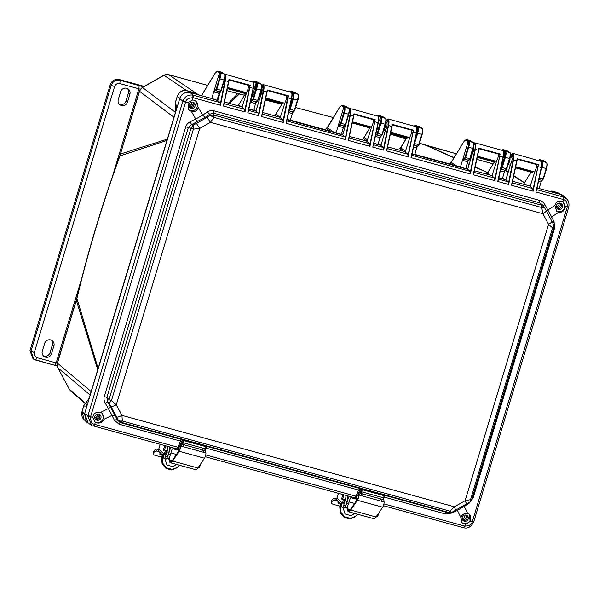 <?xml version="1.0" encoding="UTF-8"?>
<svg xmlns="http://www.w3.org/2000/svg" width="599" height="599" viewBox="0 0 599 599"><rect width="100%" height="100%" fill="white"/><g stroke="black" fill="none" stroke-linecap="round" stroke-linejoin="round"><path stroke-width="0.9" d="M419.495 143.258L456.468 153.801L427.604 145.842A6.275 1.565 105.4 0 1 427.716 145.894L454.124 157.642M239.038 93.983A6.275 1.535 102.7 0 1 239.158 93.991L239.158 93.991A6.275 1.535 102.7 0 1 239.278 94.036L244.549 95.234M258.581 98.483L259.667 98.745M265.357 100.093L281.949 104.136M295.569 107.558L333.329 117.561L295.577 107.535M361.781 125.595L369.823 127.946M384.843 132.416L383.188 131.922L384.835 132.431M390.398 134.124L405.95 138.953M454.035 157.799L426.159 145.422A6.275 1.587 -71.9 0 0 426.076 145.385L426.076 145.385A6.275 1.587 -71.9 0 0 425.986 145.37M168.431 74.605A6.275 1.565 105.4 0 1 168.574 74.62L168.574 74.62A6.275 1.565 105.4 0 1 168.693 74.673L207.711 85.402L168.574 74.62L163.804 75.219L142.322 87.461A6.275 0.681 60.3 0 1 142.54 87.529L164.021 75.287A6.275 6.065 -55.9 0 1 168.693 74.673L198.247 94.694M228.571 103.148L237.728 93.654A6.275 1.565 -74.6 0 0 237.616 93.601L237.616 93.601A6.275 1.565 -74.6 0 0 237.481 93.586M97.832 369.987L76.38 300.511A6.275 0.606 16.8 0 1 76.253 300.331L76.807 298.272C88.353 250 102.699 202.499 119.837 155.762L139.552 91.288A6.275 0.606 -163.2 0 1 139.425 91.1L120.511 153.741A6.275 0.606 16.8 0 0 120.639 153.921L167.548 139.073M76.807 298.272A6.275 0.696 13.4 0 0 76.912 298.452C88.487 250.195 102.826 202.679 119.942 155.927L167.158 140.338M76.253 300.331L57.339 362.964A6.275 0.606 16.8 0 0 57.467 363.151L76.912 298.452L98.199 368.737M90.112 395.003L57.908 367.846A6.275 1.535 151.9 0 1 57.811 367.734L69.177 389.013A6.275 1.535 -28.1 0 0 69.267 389.125L57.908 367.846A6.275 6.065 -49.9 0 1 57.467 363.151L91.153 391.551M467.213 163.467L469.144 164.328M475.172 167.009L487.826 172.632M494.28 162.03L487.331 173.448L486.493 173.905L487.174 174.077L486.403 174.047M467.714 168.903L466.658 168.619L466.029 167.391L467.729 161.767L462.488 160.322L468.171 141.506L465.865 139.896L466.321 139.485L464.203 141.094L451.122 162.584L450.313 163.04L450.987 163.205L450.044 163.085L452.44 164.71M406.579 137.912L400.476 147.938L399.698 148.395L400.364 148.552L399.406 148.455L403.412 151.225M363.75 138.332L362.807 138.249L367.09 141.237M326.987 128.396L326.036 128.328L329.922 131.016M275.577 115.038L274.627 114.971L276.723 116.393M238.417 105.761L237.459 105.701M229.634 103.44L239.278 94.036L226.901 90.681L244.557 95.211M467.168 163.624L469.099 164.485M475.142 167.166L487.743 172.767M173.957 117.299L139.552 91.288A6.275 6.072 -52.9 0 1 142.54 87.529L175.44 112.402M164.56 148.425L100.49 360.628M85.178 403.576L70.577 390.773A6.275 6.042 -48.8 0 1 69.267 389.125L85.485 403.344M540.223 160.764L539.227 160.068L538.404 160.262M565.179 197.52L562.783 195.319L560.926 194.533L539.1 188.535L541.092 181.939L538.531 181.287M237.878 105.709A0.988 0.958 123.1 0 0 238.634 105.005L241.045 106.585M238.634 105.005L246.174 92.613M274.627 114.971L275.81 114.274L280.459 117.419M275.81 114.274L282.234 103.724M326.036 128.328L327.234 127.632L333.561 132.02M327.204 128.231L339.783 107.019L341.947 105.282L345.87 106.36L348.843 108.202M362.807 138.249L364.012 137.56L367.651 140.099M363.975 138.167L364.012 137.56L363.975 138.167M399.406 148.455L400.626 147.766L405.673 151.262M400.581 148.38L406.616 137.927M450.044 163.085L451.264 162.404L456.221 165.743M451.212 163.04L451.264 162.404L451.212 163.04M486.246 173.942L487.481 173.261L490.341 175.125M487.414 173.912L487.481 173.261L487.414 173.912M220.05 91.362L216.98 99.966L217.781 100.183M201.481 95.705L215.4 72.823L217.108 71.498L219.414 73.108L211.739 98.521L189.913 92.523C185.121 91.744 181.759 93.661 179.835 98.266L87.971 402.535C86.81 404.625 85.994 404.917 85.537 403.412L89.086 398.395L87.971 402.535M161.648 157.814L103.178 351.471M162.089 156.601L175.844 111.055L175.529 105.005M102.766 353.088L89.094 398.395L83.785 405.658L85.537 403.412L85.642 404.026M549.118 191.291L551.993 191.066C553.229 191.927 552.967 192.197 551.207 191.86M541.533 161.678L542.14 161.333L546.453 162.516L543.607 160.734L539.684 159.656L543.772 160.809L544.094 161.408M541.825 165.893L541.938 162.097M99.105 414.238A4.575 4.403 -52.8 0 1 95.406 419.113M193.282 102.324A4.575 4.403 -52.8 0 1 191.942 105.896M560.589 203.316A4.575 4.403 -52.8 0 1 556.883 208.197M466.419 515.23A4.575 4.403 -52.8 0 1 462.713 520.112M218.972 93.369L213.731 91.924L214.876 89.94L215.842 90.749L216.808 89.161L216.246 88.959L215.505 90.142L214.876 89.94L215.835 90.749L215.505 90.142M84.526 413.961L82.115 411.565L84.055 419.577L86.466 421.981L84.526 413.961L87.536 403.973M86.466 421.981L88.944 423.628M530.422 186.147L512.587 181.242L529.621 185.93L532.743 188.55L512.227 182.912M505.938 179.415L503.34 178.704L502.711 177.476L504.41 171.853L500.307 170.782M492.206 175.642L474.363 170.737L491.397 175.417L494.519 178.038L474.004 172.4M462.96 160.51L463.918 158.922L463.633 158.338L462.488 160.322L460.788 165.953L459.575 166.672L415.646 154.587L415.017 153.366L416.717 147.736L413.565 146.927M459.987 166.694L459.575 166.672M405.463 151.787L387.628 146.882L404.662 151.569L407.777 154.19L387.261 148.552M380.971 145.055L378.965 144.501L378.336 143.281L380.036 137.65L375.348 136.422M367.239 141.282L349.404 136.377L366.438 141.057L369.553 143.678L349.037 138.04M342.748 134.543L341.655 133.195L343.354 127.565L338.113 126.127L336.413 131.75L335.2 132.469L291.264 120.392L290.635 119.171L292.334 113.54L288.606 112.575M335.605 132.491L335.2 132.469M280.497 117.426L262.661 112.522L279.696 117.209L282.818 119.83L262.302 114.192M256.005 110.695L254.582 110.306L253.954 109.078L255.653 103.455L250.337 102.272M242.273 106.922L224.438 102.017L241.472 106.697L244.594 109.318L224.078 103.679M541.481 167.218L542.043 167.421C542.844 164.927 542.956 162.965 542.38 161.528L546.453 162.516L546.775 163.115M540.261 173.321L542.043 167.421L546.528 168.604C547.299 165.826 547.449 164.066 546.984 163.302L546.662 162.703C547.127 164.096 546.969 166.043 546.168 168.559L543.413 178.921L542.125 180.464L538.905 179.58L542.132 180.464L543.428 178.929L546.543 168.619C547.396 165.713 547.501 163.782 546.85 162.808L546.64 162.621M541.092 181.939L542.17 179.932M252.965 81.778L253.789 81.584L256.095 83.194L255.301 85.837L254.298 86.496M252.074 94.268L252.434 95.338L250.412 102.01L251.558 100.026L251.842 100.61L250.884 102.197M289.646 91.864L290.47 91.669L292.776 93.279L292.08 95.585M338.585 126.314L339.536 124.727L339.251 124.135L338.113 126.127L343.796 107.303L344.395 106.959L348.715 108.149L349.03 108.748M378.688 120.684L379.676 120.032L380.477 117.389L381.076 117.045L385.397 118.235L385.711 118.834M380.417 122.93L380.986 123.139L377.872 133.45L376.898 135.03L381.069 136.183L381.997 134.588L377.303 133.24L380.417 122.93C381.189 120.159 381.286 118.377 380.717 117.591L378.164 115.787L377.348 115.981M417.016 127.939L417.758 127.13L422.078 128.321L422.4 128.92M415.841 126.561L414.845 125.872L414.029 126.067M465.865 139.896L464.158 141.222L451.264 162.404M503.752 154.198L505.459 151.248L509.771 152.431L510.093 153.03M504.8 157.133L505.361 157.335L502.247 167.645L501.273 169.232L505.451 170.378L506.372 168.783L501.685 167.443L504.8 157.133C505.571 154.355 505.668 152.573 505.092 151.787L502.546 149.982L501.722 150.177M220.604 91.542L224.048 79.989C224.85 77.473 225.014 75.519 224.543 74.134L224.865 74.733C225.344 75.459 225.194 77.226 224.408 80.034L221.293 90.344L220.013 91.894L215.85 90.749M220.941 90.299L216.808 89.161L219.923 78.851L219.361 78.649C220.125 75.863 220.222 74.089 219.661 73.303L220.02 72.764L224.333 73.947L224.655 74.546M224.46 74.006L221.488 72.165L224.543 74.134L220.26 72.958L217.714 71.154L221.652 72.239L221.974 72.838L221.652 72.239M221.488 72.165L217.564 71.086L217.108 71.498M176.413 109.602L176.84 108.179L175.402 102.204L177.229 96.536L175.477 102.324L175.582 105.147C176.488 105.192 176.765 106.674 176.413 109.602L175.844 111.055L175.402 102.204M89.094 398.387L103.2 351.643M557.519 192.586L562.783 195.319M551.836 191.029L559.511 193.402M549.642 191.5L551.993 191.066L557.669 192.623L560.926 194.533M509.936 156.871L510.056 159.117C509.569 162.037 508.761 163.827 507.638 164.485M94.807 417.93A3.968 3.826 127.2 0 0 97.802 413.976M188.977 106.016A3.968 3.826 127.2 0 0 191.98 102.062M556.284 207.007A3.968 3.826 127.2 0 0 559.286 203.054M462.114 518.929A3.968 3.826 127.2 0 0 465.116 514.975M219.421 91.699L218.47 93.287M214.202 92.111L215.161 90.524M256.102 101.785L255.152 103.372M292.784 111.871L291.833 113.458M343.796 125.895L342.845 127.482M375.266 136.4L376.217 134.812L376.898 135.03L375.94 134.221L376.217 134.812M380.477 135.98L379.526 137.568M417.159 146.066L416.208 147.654M468.171 160.098L467.227 161.685M504.86 170.183L503.909 171.771M541.541 180.269L540.59 181.856M84.055 419.577L84.055 419.577C81.921 417.623 81.254 414.912 82.033 411.446L83.86 405.778C85.193 406.579 86.413 406.002 87.521 404.04M189.913 92.523L187.307 90.793C182.455 89.94 179.101 91.849 177.229 96.536L179.835 98.266M199.639 95.196L192.983 92.351L200.133 95.338M254.088 86.526L254.343 88.832C253.909 91.789 253.063 93.556 251.79 94.14L252.434 95.338C254.006 94.5 255.054 92.298 255.593 88.719L255.301 85.837L253.714 86.398M257.285 101.628L261.104 90.135L257.974 100.437L256.686 101.98L257.622 100.385L253.489 99.247L256.604 88.937C257.405 86.436 257.518 84.474 256.941 83.044L254.395 81.239L258.334 82.325L261.014 84.032L256.701 82.849L256.342 83.388C256.904 84.174 256.806 85.949 256.043 88.734L252.928 99.045L252.186 100.228L251.558 100.026L252.523 100.834L253.489 99.247L252.928 99.045M253.789 81.584L254.395 81.239L253.991 81.142L252.875 81.756M258.334 82.325L258.656 82.924L258.169 82.25L254.246 81.172M261.546 84.818L261.224 84.219L261.546 84.818C262.025 85.545 261.875 87.312 261.089 90.12L257.622 100.385M256.731 101.448L255.653 103.455M261.089 90.12L260.73 90.075C261.531 87.559 261.696 85.612 261.224 84.219L261.336 84.631M290.328 104.623L292.05 95.982M298.017 94.717L298.227 94.904C298.706 95.63 298.557 97.397 297.77 100.205L294.663 110.523L293.375 112.065L294.304 110.471L290.171 109.34L293.285 99.022C294.087 96.521 294.199 94.56 293.622 93.13L291.077 91.325L295.015 92.411L297.696 94.118L293.383 92.935L293.023 93.474C293.585 94.26 293.488 96.042 292.724 98.82L288.868 110.313L289.197 110.92L288.523 110.695M290.47 91.669L291.077 91.325L290.672 91.228L289.557 91.842M295.015 92.411L295.337 93.01L294.85 92.336L290.927 91.258M293.42 111.534L292.334 113.54M343.736 112.844L344.305 113.054L341.19 123.364L340.217 124.944L344.388 126.097L345.316 124.495L340.621 123.154L343.736 112.844C344.507 110.074 344.605 108.292 344.036 107.506L341.482 105.701M346.349 107.034L346.035 106.435L348.918 108.337C349.389 109.722 349.224 111.676 348.431 114.184L344.305 113.054C345.099 110.553 345.211 108.591 344.642 107.161L342.089 105.357L345.87 106.36M343.354 127.565L344.432 125.558M348.79 114.237L348.79 114.237C349.561 111.459 349.711 109.692 349.239 108.936L348.918 108.337L344.642 107.161L344.036 107.506M378.463 120.721L379.676 120.032C380.552 118.123 380.26 127.699 376.808 129.534M375.798 134.348L376.898 135.03M378.164 115.787L378.628 115.367L382.551 116.446L383.031 117.119M380.036 137.65L381.114 135.644M380.717 117.591L381.323 117.247C381.892 118.677 381.78 120.639 380.986 123.139L385.471 124.322C386.243 121.545 386.392 119.778 385.921 119.021L385.599 118.422C386.07 119.807 385.906 121.762 385.112 124.27L381.66 135.831M416.732 132.297L415.893 136.235M415.279 139.035L417.099 133.015C417.87 130.245 417.967 128.463 417.398 127.677L416.829 127.25M414.845 125.872L415.309 125.461L419.233 126.531L419.712 127.205M416.717 147.736L417.795 145.729M422.153 134.408C422.924 131.63 423.074 129.863 422.602 129.107L422.28 128.508C422.752 129.893 422.587 131.847 421.793 134.356L418.679 144.673L414.553 143.535L413.58 145.115M468.111 147.047L468.68 147.249L465.565 157.559L464.592 159.147L468.77 160.292L469.691 158.698L465.004 157.357L468.111 147.047C468.89 144.269 468.987 142.487 468.411 141.701L468.777 141.162L473.09 142.345L473.412 142.944M470.732 141.237L470.41 140.638L473.3 142.532C473.764 143.925 473.607 145.871 472.806 148.387L468.68 147.249C469.481 144.756 469.594 142.794 469.017 141.357L466.471 139.552L470.41 140.638L466.321 139.485M467.729 161.767L468.807 159.761M469.361 159.94L473.158 148.455C473.936 145.654 474.086 143.887 473.622 143.131L473.3 142.532L469.017 141.357L468.411 141.701M503.692 154.759L504.051 154.235C504.927 152.318 504.643 161.895 501.183 163.729M502.546 149.982L503.003 149.57L506.926 150.648L507.413 151.322M504.41 171.853L505.489 169.846M509.846 158.518C510.618 155.74 510.767 153.973 510.303 153.217L509.981 152.618C510.445 154.01 510.288 155.957 509.487 158.473L506.372 168.783L509.839 158.54M224.048 79.989L219.923 78.851C220.724 76.35 220.836 74.388 220.26 72.958L219.661 73.303M192.826 92.313L187.307 90.793L193.844 92.703M339.251 124.135L340.217 124.944L339.251 124.135M465.004 157.357L464.262 158.54L463.633 158.338L463.918 158.922L468.762 160.292L470.065 158.757L473.173 148.447C474.034 145.542 474.138 143.61 473.487 142.637L473.277 142.45M261.179 88.472L261.306 90.719C260.812 93.639 260.011 95.428 258.88 96.087M293.023 93.474L293.622 93.13L297.905 94.305C298.377 95.698 298.212 97.644 297.411 100.16L294.304 110.471M377.28 127.505L378.643 120.968M385.554 122.675L385.681 124.914C385.194 127.842 384.386 129.631 383.255 130.282M417.099 133.015L417.668 133.225C418.461 130.724 418.581 128.763 418.005 127.332L417.398 127.677M473.255 146.785L473.375 149.024C472.888 151.951 472.079 153.741 470.956 154.4M509.487 158.473L505.361 157.335C506.162 154.842 506.275 152.88 505.698 151.442L505.092 151.787M289.609 109.13L290.171 109.34L289.197 110.92L293.368 112.065L289.205 110.92L288.868 110.313L288.98 110.845M418.342 145.916L419.038 144.718L417.758 146.268L413.939 145.22L417.758 146.268L419.038 144.718L422.145 134.431C423.014 131.518 423.119 129.579 422.475 128.613L422.265 128.426M509.959 152.535L510.168 152.723C510.82 153.696 510.715 155.628 509.861 158.533L506.747 168.843L505.451 170.378L500.599 169.008M169.367 457.194L169.884 460.039A10.235 2.553 105.4 0 0 170.715 461.462A10.235 2.553 105.4 0 0 172.684 459.965L179.326 450.201A1.984 0.494 105.4 0 0 180.164 447.034L179.917 444.78L180.381 443.747L180.628 446L205.906 452.949L205.659 450.703L204.761 450.455M168.866 458.01L169.427 461.125A11.553 2.883 -74.6 0 0 170.363 462.735L195.641 469.683A11.553 2.883 -74.6 0 0 197.872 467.991L204.506 458.228A3.302 0.824 -74.6 0 0 205.906 452.949M170.363 462.735A11.553 2.883 -74.6 0 0 172.594 461.043L179.228 451.279A3.302 0.824 -74.6 0 0 180.628 446M182.066 444.211L180.381 443.747M170.947 452.911L176.45 454.431M171.314 447.378A2.973 2.853 132.2 0 0 170.153 448.98L168.604 453.99A5.279 1.318 -74.6 0 1 167.323 457.03M166.792 458.28L167.967 458.609A5.279 1.318 105.4 0 0 170.453 454.499L172.003 449.49A0.988 0.951 -47.8 0 1 173.216 448.808L179.161 450.441M179.251 465.183L176.915 467.841L171.726 469.983L166.058 468.455L162.112 463.858L161.588 457.846A43.248 10.782 105.4 0 1 162.351 454.746M162.771 455.12A41.264 10.288 -74.6 0 0 162.239 457.262L161.588 457.846M177.551 467.272L172.362 469.406L166.694 467.879L162.741 463.274L162.239 457.262M164.86 458.714L166.911 465.004L173.096 466.711L176.428 464.405M172.812 466.778L176.054 464.3M161.752 457.172L155.059 455.33C153.441 454.738 152.857 454.005 153.322 453.136L153.441 451.534A23.496 5.855 105.4 0 1 157.163 449.198A23.496 5.855 105.4 0 1 157.312 449.25L158.608 449.722M160.435 453.278L160.247 454.604L159.648 453.99A21.519 5.369 105.4 0 1 160.599 453.151M160.247 454.604L162.247 455.15M153.441 451.534L153.322 453.136A21.519 5.369 105.4 0 1 156.638 451.107A21.519 5.369 105.4 0 1 156.728 451.137L159.334 451.983M169.075 459.186L166.649 458.52M165.945 458.984A2.973 0.741 -74.6 0 0 166.028 459.036A2.973 0.741 -74.6 0 0 167.428 456.723L168.783 452.342A5.279 1.318 -74.6 0 0 169.502 446.876M163.295 455.3A2.973 2.853 -47.8 0 1 163.033 454.147L163.355 453.398L163.265 455.614A5.945 1.483 105.4 0 0 163.617 458.048L164.096 458.475A2.973 0.741 105.4 0 0 164.178 458.527A2.973 0.741 105.4 0 0 165.579 456.213L167.428 456.723M163.325 453.383L158.72 449.19A2.973 2.853 132.2 0 0 159.499 452.148L163.272 455.577M163.812 450.403A2.149 0.532 105.4 0 1 163.961 448.097A2.149 0.532 105.4 0 1 165.01 446.3A2.149 0.532 105.4 0 1 164.957 448.509A2.149 0.532 105.4 0 1 163.871 450.441A2.149 0.532 105.4 0 1 163.812 450.403M164.732 454.446A2.149 0.532 105.4 0 1 164.882 452.14A2.149 0.532 105.4 0 1 165.93 450.343A2.149 0.532 105.4 0 1 165.878 452.552A2.149 0.532 105.4 0 1 164.792 454.484A2.149 0.532 105.4 0 1 164.732 454.446M167.653 446.375A5.279 1.318 105.4 0 1 166.934 451.833L165.579 456.213M158.72 449.19L160.225 444.331M198.621 467.969A2.973 0.741 -74.6 0 0 198.703 468.021A2.973 0.741 -74.6 0 0 200.096 465.708L200.665 463.881M347.54 506.185L348.056 509.03A10.235 2.553 105.4 0 0 348.88 510.453A10.235 2.553 105.4 0 0 350.857 508.948L357.491 499.192A1.984 0.494 105.4 0 0 358.337 496.024L358.082 493.771L358.546 492.737L358.801 494.991L384.079 501.94L383.824 499.686L382.926 499.439M347.031 506.994L347.592 510.116A11.553 2.883 -74.6 0 0 348.528 511.726L373.806 518.674A11.553 2.883 -74.6 0 0 376.037 516.982L382.671 507.218A3.302 0.824 -74.6 0 0 384.079 501.94M348.528 511.726A11.553 2.883 -74.6 0 0 350.759 510.034L357.401 500.27A3.302 0.824 -74.6 0 0 358.801 494.991M360.231 493.202L358.546 492.737M349.112 501.902L354.615 503.415M349.487 496.369A2.973 2.853 132.2 0 0 348.319 497.971L346.769 502.98A5.279 1.318 -74.6 0 1 345.496 506.02M344.957 507.271L346.14 507.593A5.279 1.318 105.4 0 0 348.618 503.489L350.168 498.48A0.988 0.951 -47.8 0 1 351.388 497.791L357.333 499.431M357.423 514.167L355.08 516.832L349.898 518.966L344.23 517.439L340.277 512.841L339.753 506.836A43.248 10.782 105.4 0 1 340.524 503.729M340.936 504.111A41.264 10.288 -74.6 0 0 340.412 506.252L339.753 506.836M355.716 516.256L350.527 518.397L344.859 516.87L340.913 512.265L340.412 506.252M343.025 507.697L345.076 513.994L351.261 515.702L354.593 513.388M350.984 515.769L354.219 513.291M339.918 506.162L333.224 504.321C331.606 503.722 331.022 502.995 331.487 502.127L331.614 500.524A23.496 5.855 105.4 0 1 335.328 498.188A23.496 5.855 105.4 0 1 335.485 498.241L336.773 498.705M338.6 502.261L338.413 503.594L337.821 502.973A21.519 5.369 105.4 0 1 338.772 502.142M338.413 503.594L340.419 504.141M331.614 500.524L331.487 502.127A21.519 5.369 105.4 0 1 334.804 500.098A21.519 5.369 105.4 0 1 334.901 500.128L337.499 500.974M347.24 508.177L344.822 507.51M344.111 507.974A2.973 0.741 -74.6 0 0 344.193 508.019A2.973 0.741 -74.6 0 0 345.593 505.713L346.948 501.333A5.279 1.318 -74.6 0 0 347.667 495.867M341.46 504.291A2.973 2.853 -47.8 0 1 341.198 503.138L341.52 502.381L341.437 504.605A5.945 1.483 105.4 0 0 341.789 507.039L342.261 507.465A2.973 0.741 105.4 0 0 342.343 507.518A2.973 0.741 105.4 0 0 343.744 505.204L345.593 505.713M341.52 502.381L336.893 498.173A2.973 2.853 132.2 0 0 337.664 501.138L341.437 504.568M341.984 499.394A2.149 0.532 105.4 0 1 342.134 497.088A2.149 0.532 105.4 0 1 343.182 495.291A2.149 0.532 105.4 0 1 343.122 497.499A2.149 0.532 105.4 0 1 342.044 499.424A2.149 0.532 105.4 0 1 341.984 499.394M342.898 503.437A2.149 0.532 105.4 0 1 343.047 501.131A2.149 0.532 105.4 0 1 344.096 499.334A2.149 0.532 105.4 0 1 344.043 501.543A2.149 0.532 105.4 0 1 342.957 503.467A2.149 0.532 105.4 0 1 342.898 503.437M345.818 495.358A5.279 1.318 105.4 0 1 345.099 500.824L343.744 505.204M336.893 498.173L338.39 493.321M376.786 516.959A2.973 0.741 -74.6 0 0 376.868 517.004A2.973 0.741 -74.6 0 0 378.269 514.698L378.83 512.871M544.236 207.142L541.608 205.21L541.721 207.516L544.289 207.202L546.138 210.541C546.438 211.192 545.352 212.263 542.896 213.746L541.721 207.516L214 117.404L210.429 122.331L207.134 117.329L196.442 123.424L199.722 128.433L193.425 129.129L111.444 400.649L116.281 404.797C113.69 406.189 111.931 406.736 110.995 406.451L116.648 417.046C117.591 417.338 119.358 416.784 121.941 415.399L122.331 421.03L450.051 511.142L454.416 506.814L121.941 415.399L116.281 404.797L199.722 128.433L210.429 122.331L542.896 213.746L548.557 224.348L465.116 500.712L454.416 506.814L455.652 510.258M471.742 499.439L469.975 501.969L470.627 499.409L552.6 227.89L548.557 224.348C551.02 222.858 552.098 221.787 551.791 221.136L553.469 224.4L553.716 227.919L471.742 499.439L465.116 500.712C466.389 503.16 466.801 504.313 466.344 504.163M116.648 417.046L118.093 420.004L119.837 421.037L122.331 421.03L121.125 422.332L448.846 512.444L450.051 511.142L451.406 512.205L452.357 511.913M553.281 224.071L553.641 225.89L552.6 227.89L553.716 227.919M544.289 207.202L542.439 204.813L539.721 202.859L541.608 205.21L213.88 115.098L214 117.404L210.062 115.397L207.134 117.329M196.442 123.424L193.133 125.049L193.425 129.129L190.991 128.149L109.018 399.668L111.444 400.649L109.138 403.232L110.995 406.451M185.787 126.718L104.323 396.523L106.847 397.481L107.708 401.794L109.138 403.232L109.018 399.668L106.847 397.481L188.303 127.669L185.787 126.718C186.229 124.809 187.727 123.139 190.265 121.709A3.302 0.449 64.3 0 1 191.358 124.734L188.303 127.669L190.991 128.149L193.133 125.049L191.358 124.734L205.128 117.367L209.927 114.147L210.062 115.397L213.88 115.098L213.678 113.211L209.927 114.147A3.302 1.138 -123.8 0 1 207.456 111.916C209.86 110.545 211.956 110.164 213.746 110.778L539.796 200.425C541.646 200.815 543.368 202.245 544.963 204.716L551.627 216.913L550.376 218.44M207.007 446.382L182.583 439.479L181.624 439.479L180.434 441.081L119.119 424.219L114.364 420.243A3.302 1.58 -25.9 0 1 117.531 420.184L120.264 422.602L121.125 422.332L118.093 420.004L117.531 420.184L107.708 401.794L105.267 403.224C103.956 400.596 103.642 398.357 104.323 396.523M449.699 512.594L446.315 512.257L452.02 512.212L469.975 501.969M385.172 495.373L360.748 488.47L361.429 489.675L360.463 489.675L358.779 492.797M463.978 505.646L464.232 506.402L457.337 510.333L456.917 509.674M468.882 502.741A3.302 1.146 -123.1 0 0 469.069 503.25L473.128 497.934L554.592 228.122L554.06 221.742A3.302 1.58 -26.7 0 0 552.855 223.135M460.781 517.311L461.934 522.762L465.655 524.088L464.817 526.132C469.249 525.915 471.713 524.514 472.199 521.924L470.245 521.474L469.047 513.949L467.677 513.38C464.644 513.029 462.346 514.339 460.781 517.311L457.337 510.333L451.878 513.051A3.302 0.457 63.5 0 0 451.466 512.407M546.101 211.118L554.921 205.502C555.872 202.058 558.043 200.62 561.45 201.189L562.94 201.856L565.374 206.408L567.32 206.857C567.275 202.41 565.973 199.976 563.419 199.549L563.607 197.056L536.719 189.643M543.158 205.719L544.963 204.716M196.854 122.084L195.753 119.059L202.649 115.128L205.128 117.367M115.173 415.317L112.006 415.377L108.352 408.548L110.793 407.125M362.717 488.881L362.26 489.675L361.429 489.675L360.179 492.565L360.605 493.366L361.616 491.801L383.54 497.829L384.176 495.702L362.26 489.675L361.616 491.801L360.868 491.524M383.39 498.952L384.573 496.039L384.176 495.702L384.573 496.039L385.749 495.343L384.603 495.994L384.026 497.911L382.619 499.424L383.54 497.829L384.019 497.889L383.54 497.829M385.075 495.418L446.315 512.257A3.302 0.824 -74.6 0 0 445.162 513.867L384.266 497.125M119.119 424.219A3.302 0.824 105.4 0 1 120.264 422.602L181.624 439.479A0.988 0.951 90.1 0 1 182.298 440.684L181.452 441.8L180.434 441.081L177.851 447.236L94.754 424.392L95.256 422.243L96.709 422.887C99.936 423.598 102.407 422.385 104.121 419.24L112.006 415.377L114.364 420.243M182.583 439.479L183.257 440.684L182.298 440.684M184.544 439.891L184.095 440.692L183.257 440.684L182.014 443.574L182.433 444.376L183.451 442.811L205.367 448.838L206.011 446.712L184.095 440.692L183.451 442.811L182.702 442.534M205.225 449.961L206.408 447.049L206.011 446.712L206.408 447.049L207.583 446.352L206.438 447.004L205.861 448.921L204.454 450.433L205.367 448.838L205.846 448.906L205.367 448.838M360.748 488.47L359.789 488.47L358.599 490.064L206.101 448.134M554.06 221.742L551.627 216.913L558.62 212.346C562.611 212.488 564.864 210.504 565.374 206.408M471.683 497.799L473.128 497.934M451.878 513.051L445.162 513.867M553.701 227.949L554.592 228.122M558.567 212.331L556.628 211.312L554.921 205.502M562.91 201.841L563.419 199.549L535.955 191.987L541.489 167.638C542.177 164.298 542.215 162.254 541.578 161.52L513.253 153.389C514.107 154.362 514.197 156.519 513.53 159.866L508.641 184.477L508.251 181.819L505.87 179.812L498.772 177.858M224.917 74.066L225.104 74.164C225.958 75.13 226.048 77.293 225.374 80.64L220.492 105.244L220.103 102.586L193.342 95.226L192.796 95.099L193.028 97.704C188.618 97.937 186.162 99.337 185.645 101.912L187.951 102.631L192.541 100.018L194.143 100.19L195.603 100.834L198.262 107.438C197.213 110.8 194.915 112.11 191.366 111.369L195.753 119.059L190.265 121.709M213.746 110.778A3.302 0.824 105.4 0 0 213.678 113.211L539.721 202.859L539.796 200.425M95.256 422.243L92.83 417.698C93.212 413.512 95.743 411.738 100.415 412.397L101.995 413.115L104.121 419.24M187.951 102.631L188.992 110.029L191.366 111.369M359.303 492.947L359.924 492.408A0.659 0.636 122 0 0 360.186 493.134L360.186 493.134A0.659 0.636 122 0 0 360.321 493.194L359.647 494.242M181.138 443.956L181.759 443.417A0.659 0.636 122 0 0 182.021 444.144L182.021 444.144A0.659 0.636 122 0 0 182.156 444.211M461.717 522.553A5.616 5.406 127.2 0 0 469.444 521.497A5.616 5.406 127.2 0 0 468.65 513.725M470.245 521.474L465.655 524.088M556.186 210.855A5.616 5.406 127.2 0 0 563.801 209.343A5.616 5.406 127.2 0 0 562.648 201.683M188.663 109.707A5.616 5.406 127.2 0 0 196.427 108.426A5.616 5.406 127.2 0 0 195.289 100.654M224.543 74.074L253.429 82.288C254.058 83.029 254.028 85.065 253.34 88.412L253.122 88.27C253.849 84.938 253.879 82.812 253.22 81.891M244.984 111.983L223.315 106.023L229.005 79.465L229.162 79.974L229.005 79.465L250.195 85.29L244.984 111.983L244.594 109.318M223.315 106.023L229.162 79.974M229.177 79.929L223.824 104.818M508.641 184.477L497.739 181.475L503.055 156.99C503.774 153.658 503.811 151.532 503.145 150.611L475.037 142.884C475.883 143.85 475.973 146.014 475.306 149.361L470.417 173.965L410.996 157.627L416.312 133.135C417.039 129.803 417.069 127.677 416.402 126.763L388.294 119.029C389.14 120.002 389.23 122.159 388.564 125.505L383.682 150.117L372.773 147.114L378.089 122.63C378.815 119.298 378.845 117.172 378.179 116.251L350.071 108.524C350.917 109.49 351.007 111.654 350.34 115.001L345.458 139.604L286.03 123.267L291.346 98.775C292.072 95.443 292.102 93.317 291.443 92.403L263.328 84.669C264.174 85.642 264.271 87.798 263.597 91.145L258.716 115.757L247.806 112.754L253.122 88.27L249.461 87.349L244.849 110.598M253.332 81.951C254.088 82.864 254.096 85.013 253.347 88.397L248.315 111.549M258.716 115.757L258.326 113.099L255.938 111.092L248.847 109.138M283.207 122.488L261.538 116.528L267.229 89.977L267.386 90.486L267.229 89.977L288.418 95.803L283.207 122.488L282.818 119.83M261.538 116.528L267.386 90.486M267.401 90.442L262.048 115.322M286.03 123.267L291.556 98.917C292.252 95.578 292.282 93.534 291.653 92.8L291.443 92.403M291.556 92.456C292.312 93.369 292.312 95.518 291.571 98.902L286.539 122.061M345.458 139.604L345.061 136.946L342.68 134.94L287.071 119.65M369.95 146.343L348.281 140.383L353.972 113.825L354.129 114.334L353.972 113.825L375.154 119.65L369.95 146.343L369.553 143.678M348.281 140.383L354.129 114.334M354.144 114.289L348.783 139.178M372.773 147.114L378.298 122.773C378.995 119.426 379.025 117.389 378.396 116.648L378.179 116.251M378.291 116.311C379.047 117.224 379.055 119.373 378.313 122.758L373.274 145.909M383.682 150.117L383.285 147.459L380.904 145.452L373.806 143.498M408.174 156.848L386.505 150.888L392.195 124.337L392.352 124.847L392.195 124.337L413.377 130.163L408.174 156.848L407.777 154.19M386.505 150.888L392.352 124.847M392.367 124.802L387.006 149.683M410.996 157.627L416.522 133.278C417.218 129.938 417.248 127.894 416.619 127.16L416.402 126.763M416.515 126.816C417.271 127.729 417.278 129.878 416.537 133.263L411.498 156.421M470.417 173.965L470.028 171.307L467.647 169.3L412.03 154.01M494.909 180.703L473.247 174.743L478.938 148.185L479.088 148.694L478.938 148.185L500.12 154.01L494.909 180.703L494.519 178.038M473.247 174.743L479.088 148.694M479.11 148.649L473.749 173.538M497.739 181.475L503.265 157.133C503.954 153.786 503.991 151.749 503.362 151.008L503.145 150.611M503.257 150.671C504.014 151.584 504.021 153.726 503.272 157.118L498.241 180.269M533.132 191.208L511.464 185.248L517.154 158.698L517.311 159.207L517.154 158.698L538.344 164.523L533.132 191.208L532.743 188.55M535.955 191.987L541.271 167.495C541.998 164.163 542.028 162.037 541.369 161.124L541.578 161.52L541.369 161.124M511.464 185.248L517.311 159.207M517.334 159.162L511.973 184.043M541.481 161.176C542.237 162.089 542.245 164.238 541.496 167.623L536.464 190.782M192.796 95.099C188.273 94.545 185.024 96.394 183.047 100.662L87.941 415.594L87.798 416.148L90.524 416.979C90.599 421.441 91.894 423.882 94.425 424.287L92.95 425.807L93.541 425.994A3.302 0.824 105.4 0 1 93.481 425.971L93.002 425.822M94.402 421.554A5.616 5.406 127.2 0 0 102.107 420.543A5.616 5.406 127.2 0 0 101.411 412.786M177.499 447.955L177.851 447.236L178.869 447.962L178.42 448.898L177.499 447.955L178.03 449.213L178.42 448.898L178.03 449.213M179.415 450.051L177.91 449.19L93.541 425.994A3.302 0.824 105.4 0 0 94.754 424.392M355.664 496.945L356.585 497.881L356.195 498.203L355.664 496.945L356.016 496.227L205.742 454.903M358.142 494.302L356.195 498.203M360.643 493.381L382.619 499.424M382.379 499.259L381.773 500.322M181.482 445.252L182.186 444.218M182.478 444.391L204.454 450.433M204.214 450.276L203.608 451.332M357.588 499.042L356.076 498.181L205.232 456.708L355.963 498.143M466.127 515.073A3.227 3.107 127.2 0 0 463.02 520.531A3.227 3.107 127.2 0 0 467.677 520.029A3.227 3.107 127.2 0 0 466.127 515.073M383.405 505.683L463.214 527.629A3.302 0.824 -74.6 0 0 463.274 527.659A3.302 0.824 -74.6 0 0 464.487 526.049L463.821 527.786C467.662 528.805 470.919 526.963 473.584 522.276L473.757 521.751L472.199 521.924L473.517 522.208M568.616 207.269L567.32 206.857L568.818 206.827C569.327 203.263 568.593 200.635 566.602 198.935L563.607 197.056M560.297 203.158A3.227 3.107 127.2 0 0 557.197 208.617A3.227 3.107 127.2 0 0 561.847 208.115A3.227 3.107 127.2 0 0 560.297 203.158M463.214 527.629L463.768 527.764M192.99 102.167A3.227 3.107 127.2 0 0 189.883 107.625A3.227 3.107 127.2 0 0 194.54 107.124A3.227 3.107 127.2 0 0 192.99 102.167M183.047 100.662L185.533 102.249L182.86 101.201L179.745 98.58L84.616 413.647L88.233 423.208M225.104 74.164L224.7 74.388C225.509 75.115 225.598 77.189 224.969 80.61L228.631 81.531M220.103 102.586L217.714 100.58L213.169 98.917L190.22 92.605C185.196 91.722 181.699 93.714 179.745 98.58M220.342 91.887L217.714 100.58M250.195 85.29L249.461 87.349M249.678 85.664L229.162 80.026L249.678 85.664M241.981 107.161L246.923 91.692C248.3 88.892 248.72 86.593 248.181 84.803M263.328 84.669L261.913 88.592C262.452 90.367 262.033 92.658 260.655 95.466L255.938 111.092M261.823 85.35L262.924 84.901C263.732 85.627 263.822 87.701 263.193 91.123L266.854 92.044M288.418 95.803L287.962 96.147L283.072 121.103M287.902 96.177L267.386 90.531L287.902 96.177M280.205 117.666L285.146 102.204C286.524 99.404 286.943 97.105 286.404 95.316M349.502 109.31L349.666 108.748C350.467 109.475 350.557 111.549 349.936 114.971L353.597 115.892M348.925 113.817L342.68 134.94M375.154 119.65L369.815 144.958M374.645 120.025L354.129 114.387L374.645 120.025M350.071 108.524L349.292 108.666M366.947 141.521L371.889 126.052C373.259 123.252 373.679 120.953 373.147 119.164M388.294 119.029L386.879 122.952C387.411 124.727 386.991 127.018 385.621 129.826L380.904 145.452M386.213 120.519L387.89 119.261C388.691 119.987 388.781 122.061 388.159 125.483L391.821 126.404M413.377 130.163L408.031 155.463M412.868 130.537L392.352 124.892L412.868 130.537M405.171 152.026L410.113 136.565C411.483 133.764 411.902 131.466 411.371 129.676M473.607 146.785L473.622 146.8C474.153 148.582 473.734 150.873 472.364 153.681L467.647 169.3M473.749 146.029L474.633 143.109C475.434 143.835 475.524 145.909 474.902 149.331L478.564 150.252M500.12 154.01L494.774 179.318M499.603 154.385L479.095 148.747L499.603 154.385M475.037 142.884L473.824 143.258M491.906 175.881L496.856 160.412C498.226 157.612 498.645 155.313 498.113 153.524M513.253 153.389L511.838 157.312C512.377 159.087 511.958 161.378 510.588 164.186L505.87 179.812M511.763 157.223L510.745 155.658L512.856 153.621C513.657 154.347 513.747 156.421 513.118 159.843L516.78 160.764M538.344 164.523L532.998 189.823M537.827 164.897L517.319 159.252L537.827 164.897M530.13 186.386L535.079 170.925C536.449 168.124 536.869 165.826 536.33 164.036M566.609 198.943L564.138 196.487L560.619 194.45L537.67 188.138L538.067 188.663L536.996 188.371M87.798 416.148L91.572 425.163L88.233 423.216M98.82 414.081A3.227 3.107 127.2 0 0 95.713 419.54A3.227 3.107 127.2 0 0 100.37 419.038A3.227 3.107 127.2 0 0 98.82 414.081M462.593 520.044A3.1 2.988 127.2 0 0 466.321 515.133M194.054 104.69L189.621 107.221M537.67 188.138L537.041 188.138M530.332 186.296L529.92 186.184M217.692 100.333L213.551 99.194M255.915 110.845L248.892 108.913M242.183 107.064L241.771 106.951M342.65 134.693L287.116 119.418M280.407 117.576L279.988 117.464M380.874 145.205L373.858 143.273M367.142 141.424L366.73 141.312M467.617 169.053L412.082 153.778M405.366 151.936L404.954 151.824M505.841 179.565L498.825 177.633M492.108 175.784L491.697 175.672M556.771 208.13A3.1 2.988 127.2 0 0 560.492 203.218M189.464 107.131A3.1 2.988 127.2 0 0 193.185 102.227M244.414 93.324L227.343 88.63L244.392 93.317L244.909 92.268M244.392 93.317L244.744 92.8L227.47 88.053M282.638 103.837L265.567 99.142L282.616 103.822L283.132 102.773M282.616 103.822L282.968 103.313L265.694 98.558M369.381 127.684L352.309 122.99L369.358 127.677L369.875 126.629M369.358 127.677L369.71 127.16L352.437 122.413M386.804 122.862L386.07 121.799M407.605 138.197L390.533 133.502L407.582 138.182L408.091 137.134M407.582 138.182L407.934 137.673L390.653 132.918M477.276 157.35L494.325 162.037L494.834 160.989M487.481 173.261L494.677 161.52L477.396 156.773M515.619 167.278L532.9 172.033L532.548 172.542L515.492 167.862L532.548 172.542L533.058 171.494M537.617 188.303L538.067 188.663M95.286 419.053A3.1 2.988 127.2 0 0 99.015 414.141M362.14 493.793L361.257 494.257M380.44 499.529L379.766 498.548M202.267 450.545L201.601 449.557M183.975 444.802L183.084 445.267M112.552 176.151L138.916 88.824L140.338 89.244M57.264 363.234L56.164 362.919L82.011 277.315M57.197 365.996L54.794 365.315M57.197 366.011L54.689 365.285L56.164 362.919L37.101 357.678L35.633 360.044L34.001 359.363L33.012 358.779L29.95 350.685L110.298 84.564L111.227 85.343C112.889 81.232 115.847 79.547 120.092 80.288L143.416 86.84M144.202 86.391L119.164 79.51L120.092 80.288L119.852 83.583L138.916 88.824L139.155 85.53M44.678 343.347L42.304 351.216A4.934 4.755 127.2 0 0 43.929 356.412A4.934 4.755 127.2 0 0 51.521 353.747L53.895 345.885A4.934 4.755 127.2 0 0 52.27 340.689A4.934 4.755 127.2 0 0 44.678 343.347M120.654 91.707L118.28 99.569A4.934 4.755 127.2 0 0 119.905 104.765A4.934 4.755 127.2 0 0 127.497 102.1L129.871 94.238A4.934 4.755 127.2 0 0 128.246 89.041A4.934 4.755 127.2 0 0 120.654 91.707M51.477 340.202A4.934 4.755 -52.8 0 1 52.42 344.762L50.046 352.631A4.934 4.755 -52.8 0 1 43.248 355.776M127.452 88.555A4.934 4.755 -52.8 0 1 128.396 93.115L126.022 100.984A4.934 4.755 -52.8 0 1 119.223 104.129M110.298 84.564C111.991 80.506 114.941 78.821 119.164 79.51M54.741 365.308L34.001 359.363L30.938 351.261L29.95 350.685M470.402 157.634L471.106 157.829M476.826 159.401L493.149 163.886M186.663 90.629L164.021 75.287A6.275 0.681 -119.7 0 0 163.804 75.219M524.38 182.927L513.732 175.971M508.132 172.31L505.084 170.318M530.991 172.123L523.601 184.275M539.227 160.068L539.834 159.723L542.14 161.333L541.773 161.872M542.724 180.112L546.168 168.559M334.586 132.304L336.413 131.75M370.556 126.816L364.012 137.56M458.969 166.5L460.788 165.953M215.4 72.823L215.895 72.561L215.4 72.823M219.361 78.649L216.246 88.959M293.967 111.713L297.785 100.22L292.724 98.82M340.621 123.154L339.888 124.345M344.979 125.745L348.783 114.252M377.303 133.24L376.569 134.431M381.076 117.045L378.77 115.442L382.716 116.52L385.599 118.422L381.076 117.045M417.758 127.13L415.451 125.528L419.397 126.606L422.28 128.508L417.758 127.13M464.158 141.222L464.652 140.96L464.158 141.222M500.786 168.574L501.273 169.232L500.944 168.626L501.273 169.232L500.689 169.038M501.685 167.443L500.944 168.626M505.459 151.248L503.153 149.638L507.091 150.723L509.981 152.618L505.459 151.248M506.043 170.026L506.372 168.783M187.15 90.749L187.232 90.763C182.777 89.543 179.415 91.43 177.147 96.417M539.28 177.828L543.053 178.869M256.686 101.98L252.531 100.834L252.186 100.228L252.516 100.834L252.186 100.228M348.903 108.254L349.112 108.441C349.756 109.407 349.651 111.347 348.798 114.252L345.683 124.562L344.388 126.097L340.225 124.951M381.069 136.175L376.906 135.037M260.73 90.075L256.043 88.734M261.224 84.219L256.941 83.044L256.342 83.388M297.883 94.223L298.092 94.41C298.916 94.11 298.167 100.123 297.785 100.22L297.411 100.16M348.431 114.184L345.316 124.495M385.112 124.27L381.997 134.588M421.793 134.356L417.668 133.225L414.553 143.535L413.984 143.333M422.16 134.423L418.679 144.673M464.262 158.54L464.592 159.147L464.262 158.54L464.592 159.147L463.896 158.922M472.806 148.387L469.691 158.698M169.884 460.039L172.153 460.661M179.228 451.279L204.506 458.228M172.594 461.043L197.872 467.991M170.453 454.499L168.604 453.99M169.562 448.449L170.153 448.98M157.312 449.25L156.728 451.137M166.934 451.833L168.783 452.342M200.096 465.708L199.527 465.55M348.056 509.03L350.318 509.652M357.401 500.27L382.671 507.218M350.759 510.034L376.037 516.982M348.618 503.489L346.769 502.98M347.727 497.432L348.319 497.971M335.485 498.241L334.901 500.128M345.099 500.824L346.948 501.333M378.269 514.698L377.699 514.541M360.463 489.675L359.789 488.47L206.91 446.427M469.069 503.25L464.232 506.402L467.677 513.38M198.262 107.438L202.649 115.128L207.456 111.916M100.475 412.411L108.352 408.548L105.267 403.224M384.633 494.909L384.176 495.702M206.468 445.918L206.011 446.712M567.231 207.202L472.311 521.587M464.487 526.049L383.907 503.894M541.271 167.495L537.61 166.574M503.055 156.99L499.394 156.069M416.312 133.135L412.651 132.214M378.089 122.63L374.427 121.709M291.346 98.775L287.685 97.854M247.806 112.754L253.122 88.27M220.492 105.244L193.028 97.704L192.541 100.018M92.83 417.698L90.614 416.634L185.533 102.249M356.585 497.881L357.805 498.6M181.452 441.8L180.606 443.814M179.977 445.319L178.869 447.962M178.42 448.898L179.633 449.609M359.617 490.791L358.599 490.064L356.016 496.227L357.034 496.945M463.821 527.786L383.405 505.698M190.22 92.605L193.342 95.226A3.302 0.824 105.4 0 1 193.357 97.787M224.969 80.61L220.357 103.859M258.326 113.099L248.57 110.411M263.193 91.123L258.581 114.372M345.061 136.946L286.794 120.923M349.936 114.971L345.324 138.219M383.285 147.459L373.529 144.771M388.159 125.483L383.54 148.732M470.028 171.307L411.753 155.283M474.902 149.331L470.282 172.579M508.251 181.819L498.495 179.131M513.118 159.843L508.506 183.092M563.09 199.445A3.302 0.824 -74.6 0 0 563.075 196.891L560.619 194.45M84.616 413.647L90.614 416.634M93.601 426.001L177.798 449.153M360.688 493.389L382.581 499.409M182.515 444.398L204.416 450.418M54.689 365.285L35.73 360.074M37.101 357.678C34.742 356.772 33.814 355.042 34.33 352.489L114.611 86.57C115.6 84.152 117.344 83.156 119.852 83.583M34.33 352.489L30.938 351.261L111.227 85.343L114.611 86.57M129.871 94.238L128.396 93.115M127.497 102.1L126.022 100.984M53.895 345.885L52.42 344.762M51.521 353.747L50.046 352.631M493.157 163.864L476.834 159.379M471.114 157.807L470.41 157.612M258.588 98.468L259.674 98.723M265.364 100.07L281.964 104.114M362.979 125.925L369.838 127.931M390.398 134.109L405.957 138.938M419.495 143.251L427.604 145.842M119.837 155.762L120.511 153.741M139.425 91.1L142.322 87.461M57.811 367.734L57.339 362.964M70.577 390.773L69.177 389.013M505.706 170.393L508.214 172.033M513.8 175.679L524.522 182.688M238.432 105.768L237.743 105.634L238.492 105.184L246.144 92.605M275.6 115.045L274.919 114.903L275.667 114.454L282.204 103.717M327.002 128.403L326.335 128.261L327.091 127.812L339.82 106.892L341.947 105.282M363.765 138.339L363.099 138.189L363.87 137.74L370.526 126.801M162.217 156.182L161.775 157.642M530.961 172.115L523.563 184.26M538.314 160.24L539.684 159.656M546.58 162.576L543.607 160.734M217.564 71.086C216.538 71.318 215.827 71.858 215.445 72.696L201.444 95.69M161.85 157.395L175.844 111.047M511.898 157.395L510.273 156.945M534.765 171.965L515.739 166.732M510.273 165.227L508.019 164.613M258.169 82.25L261.142 84.092M294.85 92.336L297.823 94.178M377.258 115.951L378.628 115.367M385.524 118.288L382.544 116.446M413.939 126.037L415.309 125.453M422.205 128.373L419.233 126.531M473.217 142.405L470.245 140.563M501.633 150.154L503.003 149.57M509.899 152.49L506.926 150.648M246.608 92.733L227.59 87.506M224.52 74.051L224.73 74.239C225.553 73.939 224.805 79.952 224.423 80.049L221.308 90.359L220.013 91.894L215.842 90.749M82.033 411.446L83.785 405.658M550.99 191.837L550.563 191.695M251.82 100.61L252.493 100.827M261.973 88.674L261.516 88.547M284.832 103.245L265.814 98.011M260.34 96.506L259.27 96.214M261.104 90.135C261.486 90.037 262.235 84.025 261.411 84.324L261.201 84.137M339.521 124.719L340.217 124.944M371.575 127.093L352.549 121.867M385.584 118.34L385.793 118.527C386.437 119.493 386.333 121.432 385.479 124.337L382.364 134.648L381.069 136.183M386.932 123.035L385.891 122.743M409.798 137.605L390.773 132.372M385.307 130.867L383.645 130.41M496.541 161.453L477.515 156.219M472.049 154.722L471.338 154.527M256.694 101.98L252.523 100.834M158.623 449.602L157.163 449.198M166.028 459.036L164.178 458.527M197.984 467.819L198.703 468.021M336.795 498.593L335.328 498.188M344.193 508.019L342.343 507.518M376.15 516.81L376.868 517.004M546.206 210.623L551.859 221.218M568.818 206.827L473.757 521.751M261.815 85.305L263.163 84.579M349.217 108.554L349.898 108.434M386.22 120.474L388.122 118.939M473.809 143.198L474.865 142.794M510.767 155.583C512.07 153.554 512.841 152.797 513.088 153.299M477.268 157.35L494.347 162.044M362.814 493.876L361.796 494.197M184.649 444.892L183.631 445.207"/></g></svg>
